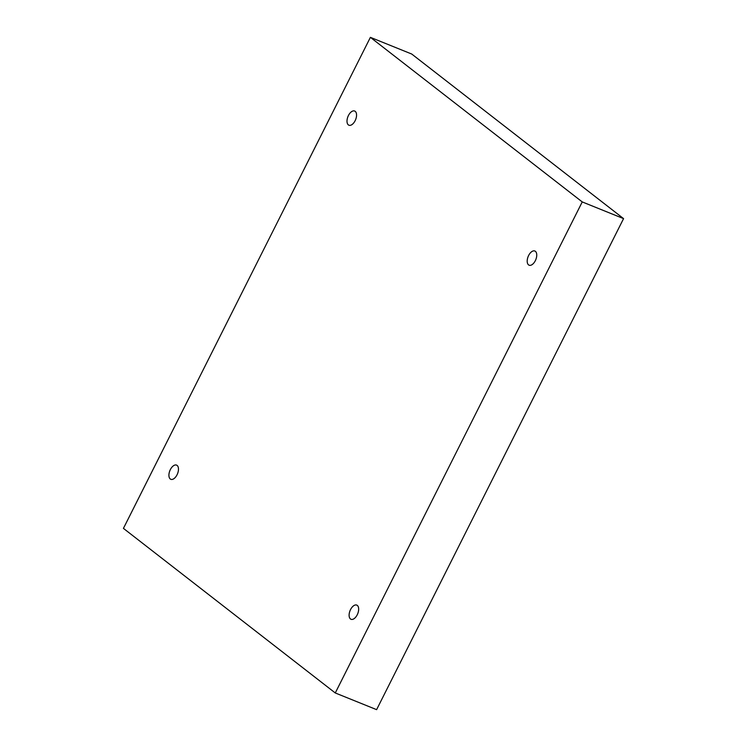 <?xml version="1.0" encoding="UTF-8"?>
<svg xmlns="http://www.w3.org/2000/svg" width="747" height="747" viewBox="0 0 747 747"><rect width="100%" height="100%" fill="white"/><g stroke="black" fill="none" stroke-linecap="round" stroke-linejoin="round"><path stroke-width="1.12" d="M582.24 201.923L335.272 692.964L123.432 528.381L370.391 37.35L582.24 201.923L623.568 218.619L376.609 709.65L335.272 692.964M357.299 605.406A7.657 4.127 112 0 1 357.486 614.267A7.657 4.127 112 0 1 351.015 619.291A7.657 4.127 112 0 1 350.063 610.644A7.657 4.127 112 0 1 356.749 605.089A7.657 4.127 112 0 1 357.299 605.406M535.384 251.319A7.657 4.127 112 0 1 535.571 260.18A7.657 4.127 112 0 1 529.109 265.204A7.657 4.127 112 0 1 528.148 256.557A7.657 4.127 112 0 1 534.843 251.001A7.657 4.127 112 0 1 535.384 251.319M355.198 111.331A7.657 4.127 112 0 1 355.376 120.202A7.657 4.127 112 0 1 348.914 125.216A7.657 4.127 112 0 1 347.953 116.579A7.657 4.127 112 0 1 354.648 111.023A7.657 4.127 112 0 1 355.198 111.331M177.104 465.418A7.657 4.127 112 0 1 177.291 474.289A7.657 4.127 112 0 1 170.83 479.313A7.657 4.127 112 0 1 169.868 470.666A7.657 4.127 112 0 1 176.563 465.11A7.657 4.127 112 0 1 177.104 465.418M623.568 218.619L411.728 54.036L370.391 37.35"/></g></svg>
